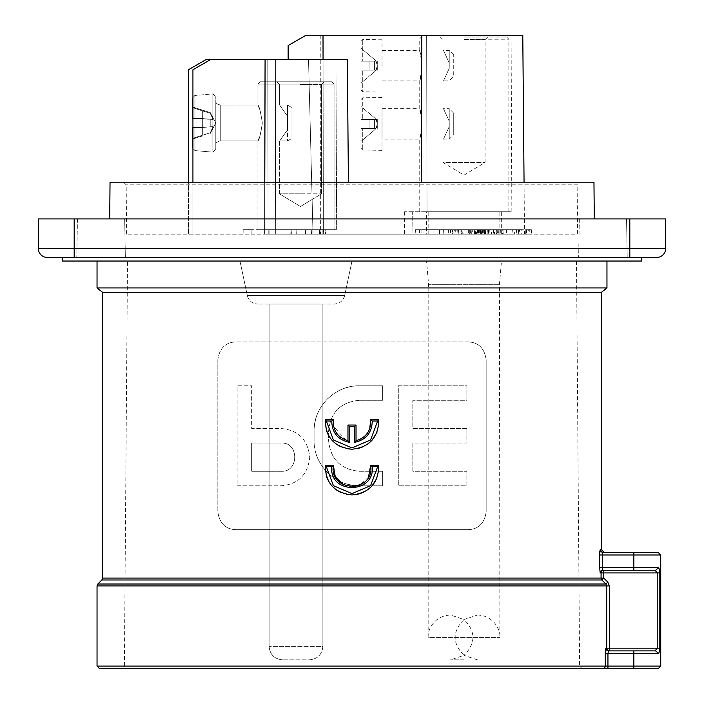 <?xml version="1.0" encoding="UTF-8"?>
<svg xmlns="http://www.w3.org/2000/svg" width="704" height="704" viewBox="0 0 704 704"><rect width="100%" height="100%" fill="white"/><g stroke="black" fill="none" stroke-linecap="round" stroke-linejoin="round"><path stroke-width="0.53" stroke-dasharray="3.52 2.64" d="M468.239 341.889L235.761 341.889L468.239 341.889C478.588 342.399 484.563 348.374 486.165 359.814L486.165 511.773C484.59 523.178 478.614 529.153 468.239 529.69L235.761 529.69C225.412 529.179 219.437 523.204 217.835 511.773C219.402 523.169 225.377 529.144 235.761 529.69L468.239 529.69C478.623 529.162 484.598 523.186 486.165 511.773L486.165 359.814C484.598 348.418 478.623 342.443 468.239 341.889M217.835 359.814L217.835 511.773L217.835 359.814C219.41 348.41 225.386 342.434 235.761 341.889C225.377 342.426 219.402 348.401 217.835 359.814M237.142 485.804L281.134 485.804C298.276 484.299 307.815 474.76 309.769 457.195C307.85 439.604 298.302 430.056 281.134 428.534L251.662 428.534L251.662 385.783L237.142 385.783L237.142 485.804L281.134 485.804C298.25 484.308 307.798 474.778 309.769 457.195C307.85 439.595 298.302 430.038 281.134 428.534L251.662 428.534L251.662 385.783L237.142 385.783L237.142 485.804M382.65 471.284L359.339 471.284C340.683 469.462 330.44 459.219 328.61 440.554L328.61 431.033C330.422 412.403 340.666 402.16 359.339 400.303C340.701 402.116 330.458 412.359 328.61 431.033L328.61 440.554C330.458 459.228 340.701 469.471 359.339 471.284L382.65 471.284L382.65 485.804L359.339 485.804C356.523 486.165 345.409 484.264 342.021 482.31C336.274 479.785 331.382 476.529 327.342 472.551C323.321 468.45 320.065 463.566 317.583 457.899C315.603 454.546 313.72 443.15 314.09 440.554C313.57 464.754 335.016 486.297 359.339 485.804L382.65 485.804L382.65 471.284M359.339 400.303L382.65 400.303L382.65 385.783L359.339 385.783C335.122 385.273 313.579 406.727 314.09 431.033C313.729 428.446 315.594 417.102 317.574 413.723C320.047 408.056 323.294 403.172 327.334 399.054C331.355 395.076 336.239 391.82 341.986 389.286C345.347 387.332 356.523 385.422 359.339 385.783L382.65 385.783L382.65 400.303L359.339 400.303M314.09 431.033L314.09 440.554L314.09 431.033M466.858 428.534L412.817 428.534L412.817 400.303L466.858 400.303L466.858 385.783L398.297 385.783L398.297 485.804L466.858 485.804L466.858 471.284L412.817 471.284L412.817 443.054L466.858 443.054L466.858 428.534L412.817 428.534L412.817 400.303L466.858 400.303L466.858 385.783L398.297 385.783L398.297 485.804L466.858 485.804L466.858 471.284L412.817 471.284L412.817 443.054L466.858 443.054L466.858 428.534M352 449.24L357.72 448.624M363.792 446.512L371.923 440.396M376.93 432.414L378.752 424.996M368.5 477.118L359.814 485.179M378.752 465.37L370.63 465.37M352 494.938L357.72 494.322M363.792 492.219L371.923 486.103M376.93 478.122L378.752 470.703M599.808 551.144L600.195 549.604A2.693 2.675 90 0 0 602.87 552.297L602.29 554.981L633.846 554.981L633.846 567.53L602.29 567.53L602.87 570.222A2.693 2.675 -90 0 0 600.195 572.906L601.075 572.906L601.075 578.072L102.652 578.072M326.418 476.335L326.568 476.775M328.768 481.589L332.059 486.086M341.079 492.624L346.465 494.366M333.37 465.37L325.248 465.37M352 486.878L343.376 484.783M326.418 430.628L326.568 431.077M328.768 435.882L332.059 440.378M341.079 446.917L346.465 448.659M333.37 419.663L325.248 419.663M346.174 440.246L333.661 426.58M356.03 440.73L356.03 425.04L347.97 425.04L347.97 440.73M601.348 292.406L102.652 292.406M378.752 419.663L370.63 419.663L369.186 430.012M367.47 433.066L365.2 435.758M362.472 437.985L359.383 439.657M606.962 287.927L97.038 287.927M97.038 261.034L606.962 261.034L97.038 261.034M641.467 261.034L62.533 261.034M62.533 257.453L656.7 257.453M627.211 257.453L578.653 257.453L627.211 257.453L578.653 257.453L627.211 257.453L626.542 218.918L579.322 218.918L626.542 218.918L579.322 218.918L626.542 218.918L627.211 257.453M125.347 257.453L76.789 257.453L125.347 257.453L76.789 257.453L125.347 257.453L124.678 218.918L77.458 218.918L124.678 218.918L77.458 218.918L124.678 218.918L125.347 257.453M47.3 257.453L74.184 257.453L74.184 248.494L38.333 248.494L38.333 218.918L665.667 218.918L665.667 248.494L74.184 248.494L74.184 218.918M594.29 218.918L109.71 218.918L594.29 218.918M593.965 182.178L110.035 182.178M580.501 182.178L123.499 182.178L580.501 182.178L577.817 184.835L126.183 184.835L577.817 184.835L577.386 234.15L126.614 234.15L577.386 234.15M494.463 234.15L477.18 234.15L496.426 234.15L494.463 234.15L494.578 229.671L491.304 229.671L491.542 234.15L491.304 229.671L485.355 229.671L485.522 234.15L475.473 234.15L483.727 234.15L483.956 229.671L480.137 229.671L480.418 234.15L466.558 234.15L488.277 234.15L488.048 229.671L487.802 234.15L503.246 234.15L503.008 229.671L479.415 229.671L479.178 234.15L479.362 229.671L481.694 229.671L481.536 234.15L487.784 234.15L487.758 229.671L502.955 229.671L503.193 234.15L481.536 234.15M472.446 234.15L415.193 234.15L472.446 234.15L472.208 229.671L415.43 229.671L472.208 229.671M525.325 234.15L516.261 234.15L531.573 234.15L525.325 234.15L525.237 229.671L521.18 229.671L521.347 234.15M506.581 234.15L488.963 234.15L511.896 234.15L502.524 234.15L506.581 234.15L506.51 229.671L518.434 229.671L518.716 234.15M455.946 234.15L463.144 234.15L454.881 234.15L454.652 229.671L458.489 229.671L458.198 234.15L472.014 234.15L455.946 234.15L456.113 229.671L453.235 229.671L453.077 234.15L450.331 234.15L450.569 229.671L462.801 229.671L463.144 234.15M462.801 229.671L455.664 229.671L455.831 234.15L458.216 234.15L458.489 229.671L471.856 229.671L456.113 229.671M471.689 234.15L471.856 229.671L471.689 234.15M412.025 234.15L264.625 234.15L412.025 234.15L412.306 211.746L511.166 211.746L427.029 211.746L426.65 35.2L320.813 35.2L426.65 35.2L427.029 211.746L412.306 211.746L412.025 234.15M264.774 182.178L264.625 234.15L188.443 234.15L348.867 234.15L264.625 234.15L264.88 59.4L275.642 59.4L275.343 234.15L275.642 59.4L264.88 59.4L264.625 234.15L265.126 59.4L210.848 59.4L337.075 59.4L210.848 59.4L192.931 69.749L192.931 182.178M323.057 59.4L323.365 234.15L348.867 234.15L313.016 234.15L308.51 59.4L347.336 59.4L265.126 59.4M522.782 35.2L323.013 35.2L323.365 234.15L524.515 234.15L313.016 234.15L308.51 59.4L347.336 59.4L348.41 182.178M319.44 234.15L291.641 234.15L319.44 234.15L319.678 229.671L324.896 229.671L325.134 234.15L324.887 229.671L291.878 229.671L291.641 234.15L291.878 229.671L319.669 229.671L319.431 234.15M290.796 234.15L325.688 234.15L290.787 234.15L291.034 229.671L325.45 229.671L325.688 234.15L325.45 229.671L291.025 229.671L290.787 234.15M311.502 234.15L296.666 234.15L311.502 234.15L311.265 229.671L320.038 229.671L320.276 234.15L320.03 229.671L311.256 229.671L311.502 234.15M475.816 229.671L482.97 229.671L482.803 234.15L480.401 234.15L480.137 229.671L466.726 229.671L485.355 229.671L475.816 229.671L475.473 234.15M466.893 234.15L467.06 229.671L466.893 234.15M320.813 35.2L320.637 234.15L320.813 35.2L306.073 35.2L288.147 45.549L288.147 59.4L275.642 59.4L308.51 59.4L288.147 59.4L288.147 45.549L306.073 35.2L320.813 35.2M251.856 234.15L251.918 229.671L243.153 229.671L251.918 229.671L243.153 229.671L251.918 229.671L251.856 234.15M295.988 229.671L257.902 229.671L295.988 229.671M188.443 182.178L188.443 69.749L206.369 59.4L188.443 69.749L206.369 59.4L337.075 59.4L267.793 59.4L268.083 229.671L336.336 229.671L251.918 229.671L336.336 229.671L268.083 229.671L267.793 59.4L210.848 59.4L192.931 69.749L192.931 234.15L192.931 69.749L210.848 59.4M257.902 229.671L334.074 229.671L257.902 229.671L257.902 140.95C259.301 139.85 260.779 133.874 262.319 123.024C260.779 112.174 259.301 106.198 257.902 105.098L257.902 84.04L334.074 84.04L257.902 84.04L295.988 84.04L257.902 84.04L260.146 81.805L331.839 81.805L260.146 81.805L331.839 81.805L260.146 81.805L257.902 84.04L257.902 105.098L260.119 110.37L262.442 123.015L260.11 135.705L257.902 140.95L260.119 135.687L262.442 123.042L260.11 110.361L257.902 105.098C259.31 106.216 260.779 112.191 262.319 123.024C260.779 133.883 259.301 139.858 257.902 140.95L220.264 140.95L220.264 105.098L220.264 140.95L220.264 105.098L220.264 140.95L257.902 140.95L257.902 229.671M192.482 127.503L202.338 127.503L202.338 118.545L210.223 119.231L210.223 126.817L210.223 119.231L213.127 119.486L202.338 118.545L202.338 110.871L192.482 107.624L192.482 106.982L192.482 118.545L192.482 107.624L202.338 110.871L202.338 118.545L192.482 118.545L202.338 118.545L202.338 127.503L213.127 126.562L202.338 127.503L202.338 135.177L202.338 118.545L213.127 119.486L210.223 113.247L213.127 119.486L202.338 118.545L202.338 110.871L202.338 127.503L213.127 126.562L210.223 126.817L213.127 126.562L210.223 132.801L192.482 138.424L192.482 139.066L192.482 138.424L210.223 132.801L213.127 126.562L210.223 126.817L210.223 119.231L213.127 119.486L210.223 119.231L213.127 119.486L210.223 112.543L215.785 123.024L210.223 133.514L213.127 126.562L210.223 133.514L215.785 123.024L215.785 103.391L215.785 142.657L215.785 96.58L215.785 149.477L215.785 96.58L215.785 149.477L215.785 123.024L210.223 112.543L210.223 113.247L202.338 110.871L210.223 113.247L210.223 112.543L213.127 119.486L194.938 118.545L202.338 118.545L202.338 127.503L194.938 127.503L202.338 127.503L202.338 118.545L202.338 135.177L192.482 138.424L192.482 127.503L194.938 127.503L192.482 127.503L192.482 139.066L192.482 138.424L210.223 132.801L202.338 135.177L202.338 127.503L210.223 126.817L202.338 127.503L202.338 118.545L210.223 119.231L210.223 126.817L213.127 126.562L202.338 127.503L192.482 127.503L192.482 147.902L192.482 127.503L202.338 127.503L192.482 127.503L192.482 147.902L194.938 150.586L194.938 127.503L192.482 127.503L202.338 127.503L194.938 127.503L194.938 150.586L194.938 127.503L194.938 150.586L212.854 152.152L212.854 93.896L212.854 152.152L212.854 93.896L212.854 152.152L215.785 149.477L212.854 152.152L194.938 150.586L192.931 149.389M192.482 118.545L202.338 118.545L192.482 118.545L192.482 107.624L192.482 118.545L202.338 118.545L192.482 118.545L192.482 98.146L192.482 118.545L192.482 98.146L194.938 95.471L194.938 118.545L192.482 118.545L194.938 118.545L194.938 95.471L194.938 118.545L194.938 95.471L212.854 93.896L215.785 96.58L212.854 93.896L194.938 95.471L192.931 96.659M300.467 81.805L324.218 81.805L300.467 81.805M300.467 84.489L321.526 84.489L300.467 84.489M426.65 35.2L511.94 35.2L426.65 35.2M421.23 182.178L421.775 35.2M323.013 35.2L306.073 35.2L288.147 45.549L288.147 59.4M267.793 59.4L268.083 229.671L267.793 59.4M188.443 69.749L188.443 234.15L188.443 69.749M464.024 211.746L508.834 211.746L464.024 211.746M412.306 211.746L404.624 211.746L412.306 211.746M464.024 39.23L508.834 39.23L464.024 39.23M421.881 65.674C420.974 56.408 420.077 51.33 419.214 50.433C422.101 49.491 422.092 81.849 419.214 80.907C420.086 80.01 420.974 74.932 421.881 65.674M419.214 211.746L419.214 139.154C420.086 138.257 420.974 133.17 421.881 123.922C420.966 114.655 420.077 109.578 419.214 108.689C422.101 107.738 422.092 140.105 419.214 139.154L382.026 139.154L382.026 108.689L382.026 139.154M382.026 65.674L382.026 39.23L382.026 65.674M362.727 70.154L369.926 70.154L369.926 61.186L369.926 70.154L360.958 70.154L362.727 70.154L362.727 91.766L362.727 70.154M362.727 61.186L369.926 61.186L360.958 61.186L360.958 41.36L360.958 61.186L362.727 61.186L362.727 39.574L362.727 61.186M360.958 48.198L360.958 61.186L360.958 48.198L374.422 59.488L360.958 48.198M360.958 70.154L360.958 89.98L360.958 70.154L360.958 83.142L374.422 71.852A8.07 8.07 0 0 0 375.945 70.154L360.958 70.154L360.958 83.142L374.422 71.852A8.07 8.07 0 0 0 375.945 70.154L360.958 70.154M375.945 61.186A8.07 8.07 0 0 0 374.422 59.488A8.07 8.07 0 0 1 375.945 61.186L360.958 61.186L375.945 61.186L377.309 65.674L375.945 70.154L375.945 61.186L374.422 61.186L375.945 61.186A8.07 8.07 0 0 1 375.945 70.154L374.422 70.154L375.945 70.154L375.945 61.186A8.07 8.07 0 0 1 375.945 70.154L377.309 65.674L375.945 61.186M369.926 61.186L374.422 61.186L369.926 61.186L369.926 70.154L374.422 70.154L374.422 61.186L374.422 70.154L369.926 70.154L369.926 61.186M375.945 70.154L377.309 70.154L375.945 70.154M382.026 123.922L382.026 150.357L382.026 123.922M362.727 119.442L369.926 119.442L369.926 128.401L369.926 119.442L360.958 119.442L362.727 119.442L362.727 97.821L362.727 119.442M362.727 128.401L369.926 128.401L360.958 128.401L360.958 148.227L360.958 128.401L362.727 128.401L362.727 150.022L362.727 128.401M360.958 141.398L360.958 128.401L360.958 141.398L374.422 130.099L360.958 141.398M360.958 119.442L360.958 99.616L360.958 119.442L360.958 106.445L374.422 117.744A8.07 8.07 0 0 1 375.945 119.442L360.958 119.442L360.958 106.445L374.422 117.744A8.07 8.07 0 0 1 375.945 119.442L360.958 119.442M375.945 128.401A8.07 8.07 0 0 1 374.422 130.099A8.07 8.07 0 0 0 375.945 128.401L360.958 128.401L375.945 128.401L377.309 123.922L375.945 119.442L375.945 128.401L374.422 128.401L375.945 128.401A8.07 8.07 0 0 0 375.945 119.442L374.422 119.442L375.945 119.442L375.945 128.401A8.07 8.07 0 0 0 375.945 119.442L377.309 123.922L375.945 128.401M369.926 128.401L374.422 128.401L369.926 128.401L369.926 119.442L374.422 119.442L374.422 128.401L374.422 119.442L369.926 119.442L369.926 128.401M375.945 119.442L377.309 119.442L375.945 119.442M464.024 36.995L506.59 36.995L464.024 36.995M464.024 39.679L485.082 39.679L464.024 39.679M311.274 229.671L311.485 234.15L311.256 229.671L305.668 229.671L305.448 234.15L305.677 229.671L311.256 229.671M305.677 229.671L305.439 234.15L305.668 229.671L296.894 229.671L296.666 234.15L296.894 229.671L305.668 229.671M462.088 234.15L461.921 229.671L470.342 229.671L470.105 234.15L461.129 234.15L469.198 234.15L469.366 229.671L461.921 229.671L462.669 229.671L462.836 234.15M460.152 229.671L459.985 234.15M459.985 229.671L460.029 234.15M468.345 229.671L468.186 234.15M475.922 229.671L419.364 229.671L468.274 229.671L468.503 234.15L476.529 234.15L469.392 234.15L469.225 229.671L476.696 229.671L475.922 229.671L475.754 234.15L476.529 234.15L476.696 229.671L475.922 229.671M482.504 229.671L482.671 234.15M478.403 229.671L478.57 234.15L478.641 229.671M470.29 229.671L470.457 234.15M481.694 229.671L487.758 229.671M484.37 229.671L498.098 229.671L484.273 229.671L484.484 234.15L497.886 234.15L484.484 234.15L484.37 229.671M498.01 229.671L497.842 234.15L498.01 229.671M485.179 229.671L485.012 234.15M500.676 229.671L500.843 234.15M497.174 229.671L497.341 234.15M488.682 229.671L488.849 234.15M518.434 229.671L514.598 229.671L514.642 234.15M514.598 229.671L489.368 229.671L512.415 229.671L502.814 229.671L502.524 234.15M502.814 229.671L506.51 229.671M512.415 229.671L511.896 234.15M493.152 229.671L493.108 234.15M489.368 229.671L488.963 234.15M521.18 229.671L519.376 229.671L519.534 232.76M519.376 229.671L531.335 229.671L529.25 229.671L529.417 234.15M529.25 229.671L525.237 229.671M531.335 229.671L531.573 234.15M528.326 229.671L528.264 230.877M526.592 229.671L526.425 234.15M518.478 229.671L518.311 234.15M516.498 229.671L516.27 234.15L516.498 229.671M415.43 229.671L415.193 234.15M419.602 234.15L468.037 234.15L419.602 234.15L419.364 229.671M452.628 234.15L448.228 234.15L452.628 234.15L452.39 229.671L452.628 234.15M443.819 234.15L421.802 234.15L443.819 234.15L443.582 229.671L443.819 234.15M461.437 234.15L457.028 234.15L461.437 234.15L461.199 229.671L461.437 234.15M439.648 229.671L439.419 234.15L439.648 229.671L422.039 229.671L424.002 229.671L424.002 234.15L424.002 229.671L439.648 229.671L439.419 234.15L439.648 229.671L443.582 229.671L439.648 229.671M448.457 229.671L448.228 234.15L448.457 229.671L452.39 229.671L448.457 229.671M457.266 229.671L457.028 234.15L457.266 229.671L461.199 229.671L457.266 229.671M487.802 234.15L488.039 229.671L499.919 229.671L477.409 229.671L496.654 229.671L496.426 234.15M496.654 229.671L494.578 229.671M488.409 229.671L488.409 234.15M480.674 229.671L480.911 234.15M484.378 229.671L484.642 234.15M483.604 229.671L483.789 234.15L483.542 229.671M477.409 229.671L477.18 234.15M478.491 229.671L478.289 234.15M488.594 229.671L488.594 234.15M499.919 229.671L500.157 234.15M496.698 229.671L496.804 234.15M633.846 570.222L655.054 570.222A2.693 2.358 90 0 0 657.413 567.53L633.846 567.53L633.846 570.222L603.768 570.222L603.768 572.906L657.219 572.906L657.219 648.19L605.836 648.19A2.693 2.675 90 0 0 608.511 650.874L609.391 650.874A2.693 2.684 -90 0 1 606.698 648.19L606.698 585.913L605.915 584.012L97.821 584.012M659.199 568.911L659.815 572.906L659.815 648.19C659.789 651.702 658.988 653.497 657.413 653.567A2.693 2.358 90 0 0 655.054 650.874L609.391 650.874L609.391 585.913L97.038 585.913M99.722 668.8L658.046 668.8M121.704 668.8L582.296 668.8L121.704 668.8L124.388 666.134L579.612 666.134L124.388 666.134L127.503 261.034L576.497 261.034L127.503 261.034M426.554 261.034L501.494 261.034L426.554 261.034L428.586 284.337L499.453 284.337L428.586 284.337L428.173 287.918L499.866 287.918L428.173 287.918L428.173 637.437L499.866 637.437L428.173 637.437C427.407 628.188 435.943 615.349 450.578 615.032L464.024 619.511L477.462 615.032L450.578 615.032L477.462 615.032C492.096 615.349 500.632 628.188 499.866 637.437L499.453 284.337L501.494 261.034M239.976 261.034L352 261.034L239.976 261.034L352 261.034L239.976 261.034L247.306 295.539L239.976 261.034M344.67 295.539C343.165 300.846 339.654 303.688 334.145 304.058L257.831 304.058L334.145 304.058C339.654 303.688 343.165 300.846 344.67 295.539L247.306 295.539L344.67 295.539L247.306 295.539L344.67 295.539L352 261.034L344.67 295.539M322.872 304.058L269.104 304.058L322.872 304.058L269.104 304.058L322.872 304.058L322.872 646.395L269.104 646.395L322.872 646.395C322.08 654.562 317.601 659.041 309.434 659.842L282.542 659.842L309.434 659.842C317.601 659.041 322.08 654.562 322.872 646.395L322.872 304.058M605.458 649.722L605.836 648.19M659.815 648.19L657.219 648.19L655.054 650.874L633.846 650.874L633.846 666.107L607.948 666.107L607.948 653.567L608.511 650.874M658.046 552.297L633.846 552.297L633.846 554.981L660.73 554.981M607.816 582.111L603.768 578.072L601.867 579.973L605.915 584.012L607.816 582.111L609.391 585.913M659.815 572.906L657.219 572.906L655.054 570.222L603.768 570.222A2.693 2.684 90 0 0 601.075 572.906L603.768 572.906L603.768 578.072L601.075 578.072A2.693 2.684 -90 0 0 601.867 579.973L101.869 579.973M464.024 659.842L450.578 659.842L464.024 659.842M295.988 84.04L334.074 84.04L295.988 84.04M300.467 193.82L279.409 193.82L300.467 193.82M287.478 129.853L287.478 116.204C277.429 101.913 277.429 101.913 287.478 116.204C277.429 101.913 277.429 101.913 287.478 116.204L287.478 129.853C277.42 144.144 277.42 144.144 287.478 129.853C277.42 144.144 277.42 144.144 287.478 129.853L287.478 140.95L287.478 129.853C277.42 144.144 277.42 144.144 287.478 129.853C277.42 144.144 277.42 144.144 287.478 129.853L287.478 116.204C277.42 101.904 277.42 101.904 287.478 116.204C277.42 101.904 277.42 101.904 287.478 116.204L287.478 129.853M291.958 128.867L291.958 107.686L291.958 128.867M449.24 68.358C441.786 84.577 441.786 84.577 449.24 68.358C441.786 84.577 441.786 84.577 449.24 68.358L449.24 62.982C441.786 46.763 441.786 46.763 449.24 62.982C441.786 46.763 441.786 46.763 449.24 62.982L449.24 68.358M453.719 113.168L453.719 134.675L453.719 113.168L449.24 108.689L449.24 121.238C441.786 105.019 441.786 105.019 449.24 121.238L449.24 126.614C441.786 142.824 441.786 142.824 449.24 126.614C441.786 142.824 441.786 142.824 449.24 126.614L449.24 121.238C441.786 105.019 441.786 105.019 449.24 121.238L449.24 108.689L442.966 108.689L442.966 80.907L449.24 80.907L453.719 76.428L453.719 54.912L453.719 76.428M487.775 36.995L485.082 39.679L485.082 162.457L464.024 175.111L442.966 162.457L485.082 162.457L442.966 162.457L442.966 139.154L449.24 139.154L449.24 126.614L449.24 139.154L453.719 134.675M453.719 54.912L449.24 50.433L449.24 62.982L449.24 50.433L442.966 50.433L442.966 39.679L440.273 36.995M279.409 193.82L279.409 140.95L287.478 140.95L291.958 138.362L291.958 107.686L291.958 138.362L287.478 140.95L279.409 140.95L279.409 193.82L321.526 193.82L279.409 193.82L300.467 206.474L321.526 193.82L321.526 84.489L324.218 81.805L321.526 84.489L321.526 193.82L300.467 206.474L279.409 193.82M279.409 105.098L279.409 84.489L276.725 81.805L279.409 84.489L279.409 105.098L287.478 105.098L287.478 116.204L287.478 105.098L291.958 107.686L287.478 105.098L279.409 105.098M192.482 107.624L192.482 106.982L192.482 107.624L210.223 113.247L192.482 107.624M251.662 443.054L251.662 471.284L281.134 471.284C299.218 472.463 299.279 441.901 281.134 443.054L251.662 443.054L251.662 471.284L281.134 471.284C299.218 472.472 299.279 441.892 281.134 443.054L251.662 443.054M323.77 234.15L268.206 234.15L323.77 234.15L268.206 234.15L268.206 229.671L323.77 229.671L268.206 229.671L323.77 229.671L268.206 229.671L268.206 234.15L323.77 234.15L323.77 229.671L323.77 234.15M322.872 234.15L269.104 234.15L322.872 234.15L269.104 234.15L322.872 234.15L322.872 229.671L322.872 234.15M464.024 234.15L428.173 234.15L464.024 234.15M426.386 211.746L501.662 211.746L426.386 211.746L426.386 234.15L501.662 234.15L426.386 234.15M601.348 549.604L600.195 549.604M599.623 554.981L599.623 567.53L602.29 567.53L602.29 554.981L599.623 554.981M493.706 229.671L493.539 234.15M629.816 218.918L629.816 257.453M660.73 666.107L633.846 666.107L633.846 668.8M607.948 668.8L607.948 666.107L605.282 666.107L605.282 653.567L657.413 653.567M602.606 668.8A2.693 2.666 -90 0 0 605.282 666.107L97.038 666.107M126.614 234.15L126.183 184.835L123.499 182.178M243.153 229.671L243.118 234.15L243.153 229.671M334.074 229.671L334.074 84.04L331.839 81.805L334.074 84.04L334.074 229.671M220.264 105.098L257.902 105.098L220.264 105.098L215.785 103.391L220.264 105.098M215.785 142.657L220.264 140.95L215.785 142.657M202.338 135.978L192.482 139.066L202.338 135.978M210.223 112.543L192.482 106.982L210.223 112.543M511.166 211.746L511.94 35.2M336.336 229.671L337.075 59.4L336.336 229.671M524.058 182.178L524.515 234.15M508.834 211.746L508.834 39.23L506.59 36.995M382.026 108.689L419.214 108.689L419.214 80.907L382.026 80.907M382.026 50.433L419.214 50.433L419.214 39.23L421.458 36.995M360.958 89.98L362.727 91.766L382.026 92.11M360.958 41.36L362.727 39.574L382.026 39.23M377.309 70.154L377.309 61.186M360.958 148.227L362.727 150.022L382.026 150.357M360.958 99.616L362.727 97.821L382.026 97.486M377.309 119.442L377.309 128.401M404.624 211.746L404.43 234.15M474.646 234.15L474.408 229.671M460.9 229.671L461.129 234.15M463.971 234.15L464.2 229.671M477.717 229.671L477.479 234.15M498.837 229.671L498.599 234.15M468.037 234.15L468.274 229.671M422.039 229.671L421.802 234.15M77.458 218.918L76.789 257.453L77.458 218.918M579.322 218.918L578.653 257.453L579.322 218.918M576.497 261.034L579.612 666.134L582.296 668.8M247.306 295.539C248.82 300.846 252.322 303.688 257.831 304.058C252.322 303.688 248.82 300.846 247.306 295.539M269.104 646.395L269.104 304.058L269.104 646.395C269.896 654.562 274.384 659.041 282.542 659.842C274.384 659.041 269.896 654.562 269.104 646.395M477.462 659.842L464.024 655.354C475.842 643.412 475.842 631.462 464.024 619.511C452.197 631.462 452.197 643.412 464.024 655.354L450.578 659.842M269.104 234.15L269.104 229.671L269.104 234.15M499.866 234.15L499.866 211.746M428.173 234.15L428.173 211.746M501.662 234.15L501.662 211.746"/><path stroke-width="1.06" d="M357.72 448.624L363.792 446.512M371.923 440.396L376.93 432.414M378.752 424.996L378.805 420.27M343.376 484.783L335.271 476.687L333.37 465.37C328.548 492.906 375.443 492.932 370.63 465.37L368.5 477.118M359.814 485.179L352 486.878M357.72 494.322L363.792 492.219M371.923 486.103L376.93 478.122M378.752 470.703L378.805 465.978M605.458 649.722L605.282 653.567L607.948 653.567L607.948 666.107L97.038 666.107L97.038 585.913L609.391 585.913L609.391 648.19L657.219 648.19L655.054 650.874L633.846 650.874L633.846 653.567L607.948 653.567L608.511 650.874L655.054 650.874A2.693 2.358 90 0 1 657.413 653.567L633.846 653.567L633.846 666.107L660.73 666.107L658.046 668.8L602.606 668.8A2.693 2.666 -90 0 0 605.282 666.107L605.282 653.567L605.836 648.19L606.698 648.19L606.698 585.913L605.915 584.012L601.867 579.973L101.869 579.973L102.652 578.072L601.075 578.072L601.075 572.906L600.195 572.906A2.693 2.675 90 0 1 602.87 570.222L602.29 567.53L599.623 567.53L600.195 572.906L599.623 567.53L599.808 551.144M633.846 570.222L633.846 567.53L602.29 567.53L602.29 554.981L633.846 554.981L633.846 552.297L602.87 552.297A2.693 2.675 -90 0 1 600.195 549.604L599.623 554.981L602.29 554.981L602.87 552.297L658.046 552.297L660.73 554.981L633.846 554.981L633.846 567.53L657.413 567.53A2.693 2.358 90 0 1 655.054 570.222L602.87 570.222L655.054 570.222L657.219 572.906L659.815 572.906C659.789 569.395 658.988 567.6 657.413 567.53L659.199 568.911M325.195 466.004L326.418 476.335M326.568 476.775L328.768 481.589M332.059 486.086L336.195 489.808M336.371 489.931L341.079 492.624M346.465 494.366L352 494.938M325.195 420.297L326.418 430.628M326.568 431.077L328.768 435.882M332.059 440.378L336.195 444.101M336.371 444.224L341.079 446.917M346.465 448.659L352 449.24M333.661 426.58L333.37 419.663C332.746 430.478 337.612 437.501 347.97 440.73L346.174 440.246M102.652 578.072L102.652 292.406L601.348 292.406L606.962 287.927L606.962 261.034M369.186 430.012L367.47 433.066M365.2 435.758L362.472 437.985M359.383 439.657L356.03 440.73C366.37 437.527 371.237 430.505 370.63 419.663L378.752 419.672C378.506 437.369 369.591 447.225 352.009 449.24C334.418 447.242 325.494 437.386 325.248 419.672L333.37 419.663L331.769 421.01L326.357 421.01L333.406 439.965L352.009 447.894L370.603 439.956L377.643 421.01L378.752 419.672M349.298 442.332L347.97 440.73L347.97 425.04L356.03 425.04L356.03 440.73L354.702 442.332L354.702 426.386L349.298 426.386L349.298 442.332C337.867 439.806 332.024 432.696 331.769 421.01M326.357 466.708L333.406 485.663L352.009 493.601L370.603 485.663L377.643 466.708L372.231 466.708L370.63 465.37L378.752 465.37C378.506 483.076 369.591 492.932 352.009 494.938C334.418 492.941 325.494 483.085 325.248 465.37L333.37 465.37L331.769 466.708L326.357 466.708L325.248 465.37M102.652 292.406L97.038 287.927L606.962 287.927M38.333 248.494A8.958 8.958 0 0 0 47.3 257.453A8.958 8.958 0 0 1 38.333 248.494L74.184 248.494L74.184 257.453L47.3 257.453A8.958 8.958 0 0 1 38.333 248.494L38.333 218.918L665.667 218.918L665.667 248.494A8.958 8.958 0 0 1 656.7 257.453L62.533 257.453L62.533 261.034L641.467 261.034L641.467 257.453M109.71 218.918L110.035 182.178L593.965 182.178L594.29 218.918M348.41 182.178L347.336 59.4L206.369 59.4L188.443 69.749L188.443 182.178M192.931 96.659L192.482 118.545M192.482 127.503L192.931 149.389M265.126 59.4L264.774 182.178M210.848 59.4L192.931 69.749L192.931 182.178M323.057 59.4L323.013 35.2L306.073 35.2L288.147 45.549L288.147 59.4M323.013 35.2L421.775 35.2L421.23 182.178M421.775 35.2L522.782 35.2L524.058 182.178M665.667 248.494A8.958 8.958 0 0 1 656.7 257.453A8.958 8.958 0 0 0 665.667 248.494L629.816 248.494L629.816 257.453M657.413 653.567C658.988 653.488 659.789 651.702 659.815 648.19L659.815 572.906M602.606 668.8L99.722 668.8L97.038 666.107M605.836 648.19A2.693 2.675 -90 0 0 608.511 650.874L609.391 650.874L608.511 650.874M609.391 585.913L607.816 582.111L605.915 584.012L97.821 584.012L97.038 585.913M659.815 648.19L657.219 648.19L657.219 572.906L603.768 572.906L603.768 578.072L601.075 578.072A2.693 2.684 90 0 0 601.867 579.973L603.768 578.072L607.816 582.111M603.768 570.222L602.87 570.222L603.768 570.222A2.693 2.684 -90 0 0 601.075 572.906L603.768 572.906L603.768 570.222M325.248 419.672L326.357 421.01M347.97 425.04L349.298 426.386M377.643 421.01L372.231 421.01C371.967 432.696 366.133 439.806 354.702 442.332M356.03 425.04L354.702 426.386M372.231 421.01L370.63 419.663M372.231 466.708C375.162 494.375 328.856 494.41 331.769 466.708M377.643 466.708L378.752 465.37M600.195 549.604L601.348 549.604L601.348 292.406M629.816 218.918L629.816 248.494L74.184 248.494L74.184 218.918M607.948 668.8L607.948 666.107L633.846 666.107L633.846 668.8M609.391 650.874L609.391 648.19L606.698 648.19A2.693 2.684 -90 0 0 609.391 650.874M97.038 287.927L97.038 261.034M660.73 554.981L660.73 666.107M101.869 579.973L97.821 584.012M601.348 549.604L604.032 552.297M356.03 440.73L361.187 438.777"/></g></svg>

